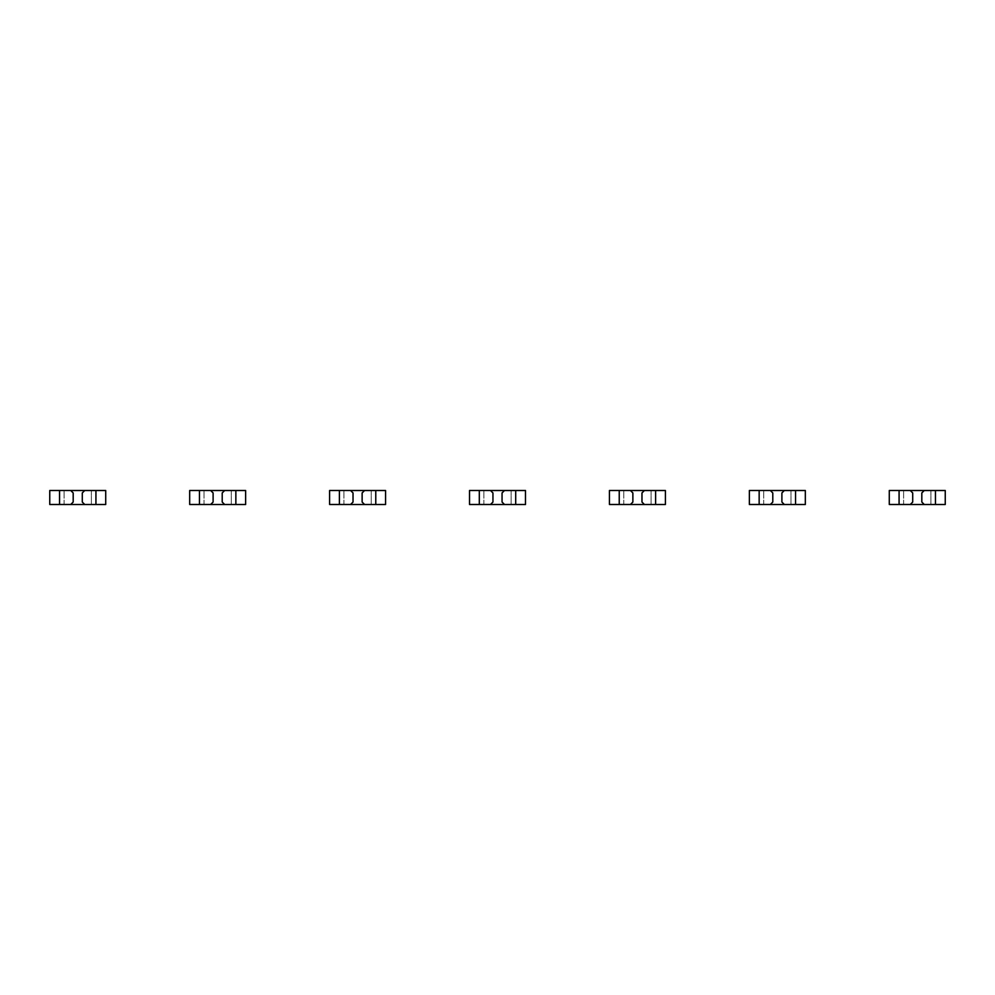 <?xml version="1.0" encoding="UTF-8"?>
<svg xmlns="http://www.w3.org/2000/svg" width="995" height="995" viewBox="0 0 995 995"><rect width="100%" height="100%" fill="white"/><g stroke="black" fill="none" stroke-linecap="round" stroke-linejoin="round"><path stroke-width="0.75" stroke-dasharray="4.97 3.73" d="M70.745 490.498L73.182 492.948L73.182 502.052L70.732 504.49M64.09 504.49L49.75 504.49L49.75 490.498L64.09 490.498L64.09 504.49L105.719 504.49L105.719 490.498L64.09 490.498L64.09 504.49M84.737 490.498L82.286 492.948L82.286 502.052L84.724 504.502M91.378 490.498L91.378 504.49L91.378 490.498M210.666 490.498L213.104 492.948L213.104 502.052L210.654 504.49M204.012 504.49L189.672 504.49L189.672 490.498L204.012 490.498L204.012 504.49L245.641 504.49L245.641 490.498L204.012 490.498L204.012 504.49M224.659 490.498L222.208 492.948L222.208 502.052L224.646 504.502M231.3 490.498L231.3 504.49L231.3 490.498M350.588 490.498L353.026 492.948L353.026 502.052L350.576 504.49M343.934 504.49L329.594 504.49L329.594 490.498L343.934 490.498L343.934 504.49L385.562 504.49L385.562 490.498L343.934 490.498L343.934 504.49M364.58 490.498L362.13 492.948L362.13 502.052L364.568 504.502M371.222 490.498L371.222 504.49L371.222 490.498M490.51 490.498L492.948 492.948L492.948 502.052L490.498 504.49M483.856 504.49L469.516 504.49L469.516 490.498L483.856 490.498L483.856 504.49L525.484 504.49L525.484 490.498L483.856 490.498L483.856 504.49M504.502 490.498L502.052 492.948L502.052 502.052L504.49 504.502M511.144 490.498L511.144 504.49L511.144 490.498M630.432 490.498L632.87 492.948L632.87 502.052L630.42 504.49M623.778 504.49L609.438 504.49L609.438 490.498L623.778 490.498L623.778 504.49L665.406 504.49L665.406 490.498L623.778 490.498L623.778 504.49M644.424 490.498L641.974 492.948L641.974 502.052L644.412 504.502M651.066 490.498L651.066 504.49L651.066 490.498M770.354 490.498L772.792 492.948L772.792 502.052L770.341 504.49M763.7 504.49L749.359 504.49L749.359 490.498L763.7 490.498L763.7 504.49L805.328 504.49L805.328 490.498L763.7 490.498L763.7 504.49M784.346 490.498L781.896 492.948L781.896 502.052L784.334 504.502M790.988 490.498L790.988 504.49L790.988 490.498M910.263 490.498L912.713 492.948L912.713 502.052L910.263 504.49M903.622 504.49L889.281 504.49L889.281 490.498L903.622 490.498L903.622 504.49L945.25 504.49L945.25 490.498L903.622 490.498L903.622 504.49M924.255 490.498L921.818 492.948L921.818 502.052L924.255 504.502M930.91 490.498L930.91 504.49L930.91 490.498"/><path stroke-width="1.49" d="M70.732 490.498L73.182 492.948L73.182 502.052L70.732 504.49L59.551 504.49L59.551 490.498L70.745 490.498M70.732 504.502L95.93 504.502L95.93 490.51L105.719 490.51M59.551 490.498L49.75 490.498L49.75 504.49L59.538 504.49M95.918 504.502L105.719 504.502M70.745 490.51L84.737 490.51L82.286 492.948L82.286 502.052L84.724 504.502M84.737 490.51L95.93 490.51M105.719 490.498L105.719 504.49M210.654 490.498L213.104 492.948L213.104 502.052L210.654 504.49L199.473 504.49L199.473 490.498L210.666 490.498M210.654 504.502L235.852 504.502L235.852 490.51L245.641 490.51M199.473 490.498L189.672 490.498L189.672 504.49L199.46 504.49M235.84 504.502L245.641 504.502M210.666 490.51L224.659 490.51L222.208 492.948L222.208 502.052L224.646 504.502M224.659 490.51L235.852 490.51M245.641 490.498L245.641 504.49M350.576 490.498L353.026 492.948L353.026 502.052L350.576 504.49L339.394 504.49L339.394 490.498L350.588 490.498M350.576 504.502L375.774 504.502L375.774 490.51L385.562 490.51M339.394 490.498L329.594 490.498L329.594 504.49L339.382 504.49M375.762 504.502L385.562 504.502M350.588 490.51L364.58 490.51L362.13 492.948L362.13 502.052L364.568 504.502M364.58 490.51L375.774 490.51M385.562 490.498L385.562 504.49M490.498 490.498L492.948 492.948L492.948 502.052L490.498 504.49L479.316 504.49L479.316 490.498L490.51 490.498M490.498 504.502L525.484 504.502M479.316 490.498L469.516 490.498L469.516 504.49L479.304 504.49M515.696 504.502L515.696 490.51L504.49 490.51L502.052 492.948L502.052 502.052L504.49 504.502M490.51 490.51L504.502 490.51M515.696 490.51L525.484 490.51M525.484 490.498L525.484 504.49M630.42 490.498L632.87 492.948L632.87 502.052L630.42 504.49L619.238 504.49L619.238 490.498L630.432 490.498M630.42 504.502L665.406 504.502M619.238 490.498L609.438 490.498L609.438 504.49L619.226 504.49M655.618 504.502L655.618 490.51L644.412 490.51L641.974 492.948L641.974 502.052L644.412 504.502M630.432 490.51L644.424 490.51M655.618 490.51L665.406 490.51M665.406 490.498L665.406 504.49M770.341 490.498L772.792 492.948L772.792 502.052L770.341 504.49L759.16 504.49L759.16 490.498L770.354 490.498M770.341 504.502L805.328 504.502M759.16 490.498L749.359 490.498L749.359 504.49L759.148 504.49M770.354 490.51L784.334 490.51L781.896 492.948L781.896 502.052L784.334 504.502M784.334 490.51L795.54 490.51L795.54 504.502M795.54 490.51L805.328 490.51M805.328 490.498L805.328 504.49M910.263 490.498L912.713 492.948L912.713 502.052L910.263 504.49L889.281 504.49L889.281 490.498L910.263 490.498M899.082 490.498L899.082 504.49M910.263 504.502L945.25 504.502M910.263 490.51L924.255 490.51L921.818 492.948L921.818 502.052L924.255 504.502M924.255 490.51L935.449 490.51L935.462 504.502M935.449 490.51L945.25 490.51M945.25 490.498L945.25 504.49"/></g></svg>
